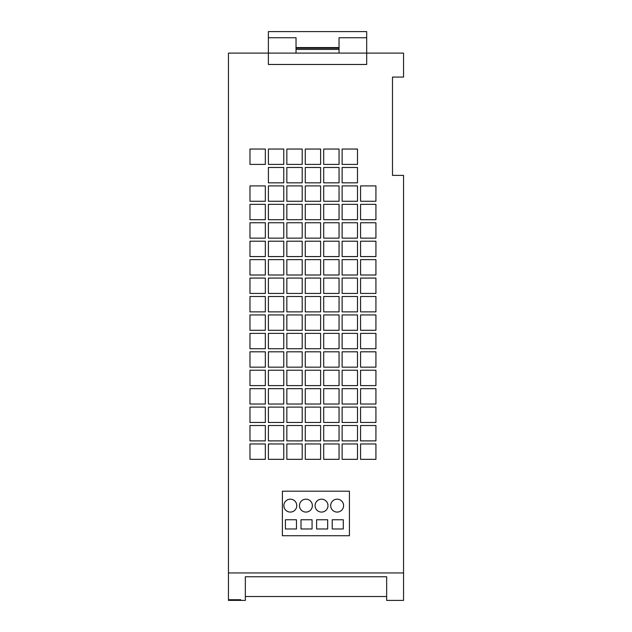 <?xml version="1.0" encoding="UTF-8"?>
<svg xmlns="http://www.w3.org/2000/svg" width="632" height="632" viewBox="0 0 632 632"><rect width="100%" height="100%" fill="white"/><g stroke="black" fill="none" stroke-linecap="round" stroke-linejoin="round"><path stroke-width="0.95" d="M321.53 499.177A6.454 6.454 0 0 0 315.076 505.624A6.454 6.454 0 0 0 321.53 512.078A6.454 6.454 0 0 0 327.984 505.624A6.454 6.454 0 0 0 321.53 499.177M337.132 499.177A6.454 6.454 0 0 0 330.686 505.624A6.454 6.454 0 0 0 337.132 512.078A6.454 6.454 0 0 0 343.587 505.624A6.454 6.454 0 0 0 337.132 499.177M290.317 499.177A6.454 6.454 0 0 0 283.863 505.624A6.454 6.454 0 0 0 290.317 512.078A6.454 6.454 0 0 0 296.771 505.624A6.454 6.454 0 0 0 290.317 499.177M305.92 499.177A6.454 6.454 0 0 0 299.473 505.624A6.454 6.454 0 0 0 305.92 512.078A6.454 6.454 0 0 0 312.374 505.624A6.454 6.454 0 0 0 305.92 499.177M296.029 53.104L296.029 37.746L268.379 37.746L268.379 31.6L366.686 31.6L366.686 53.104L403.556 53.104L403.556 77.064L392.496 77.064L392.496 175.372L403.556 175.372L403.556 600.4L386.658 600.4L386.658 596.529L245.342 596.529L245.342 600.4L240.737 600.4M366.686 37.746L339.044 37.746L339.044 53.104M268.379 37.746L268.379 64.472L366.686 64.472L366.686 53.104L228.444 53.104L228.444 600.376L240.737 600.376M357.499 348.73L357.499 333.372L342.133 333.372L342.133 348.73L357.499 348.73M357.499 164.407L357.499 149.041L342.133 149.041L342.133 164.407L357.499 164.407M320.629 164.407L320.629 149.041L305.272 149.041L305.272 164.407L320.629 164.407M283.768 164.407L283.768 149.041L268.403 149.041L268.403 164.407L283.768 164.407M283.768 201.268L283.768 185.911L268.403 185.911L268.403 201.268L283.768 201.268M357.499 201.268L357.499 185.911L342.133 185.911L342.133 201.268L357.499 201.268M283.768 238.138L283.768 222.772L268.403 222.772L268.403 238.138L283.768 238.138M320.629 238.138L320.629 222.772L305.272 222.772L305.272 238.138L320.629 238.138M339.06 348.73L339.06 333.372L323.702 333.372L323.702 348.73L339.06 348.73M357.499 274.999L357.499 259.641L342.133 259.641L342.133 274.999L357.499 274.999M320.629 274.999L320.629 259.641L305.272 259.641L305.272 274.999L320.629 274.999M283.768 274.999L283.768 259.641L268.403 259.641L268.403 274.999L283.768 274.999M283.768 311.868L283.768 296.503L268.403 296.503L268.403 311.868L283.768 311.868M357.499 311.868L357.499 296.503L342.133 296.503L342.133 311.868L357.499 311.868M283.768 348.73L283.768 333.372L268.403 333.372L268.403 348.73L283.768 348.73M320.629 348.73L320.629 333.372L305.272 333.372L305.272 348.73L320.629 348.73M339.06 238.138L339.06 222.772L323.702 222.772L323.702 238.138L339.06 238.138M339.06 182.838L339.06 167.48L323.702 167.48L323.702 182.838L339.06 182.838M302.199 182.838L302.199 167.48L286.841 167.48L286.841 182.838L302.199 182.838M265.329 219.699L265.329 204.341L249.972 204.341L249.972 219.699L265.329 219.699M339.06 219.699L339.06 204.341L323.702 204.341L323.702 219.699L339.06 219.699M357.499 182.838L357.499 167.48L342.133 167.48L342.133 182.838L357.499 182.838M320.629 182.838L320.629 167.48L305.272 167.48L305.272 182.838L320.629 182.838M283.768 182.838L283.768 167.48L268.403 167.48L268.403 182.838L283.768 182.838M357.499 238.138L357.499 222.772L342.133 222.772L342.133 238.138L357.499 238.138M339.06 164.407L339.06 149.041L323.702 149.041L323.702 164.407L339.06 164.407M302.199 164.407L302.199 149.041L286.841 149.041L286.841 164.407L302.199 164.407M265.329 164.407L265.329 149.041L249.972 149.041L249.972 164.407L265.329 164.407M265.329 201.268L265.329 185.911L249.972 185.911L249.972 201.268L265.329 201.268M339.06 201.268L339.06 185.911L323.702 185.911L323.702 201.268L339.06 201.268M265.329 238.138L265.329 222.772L249.972 222.772L249.972 238.138L265.329 238.138M302.199 238.138L302.199 222.772L286.841 222.772L286.841 238.138L302.199 238.138M265.329 330.299L265.329 314.941L249.972 314.941L249.972 330.299L265.329 330.299M302.199 330.299L302.199 314.941L286.841 314.941L286.841 330.299L302.199 330.299M339.06 330.299L339.06 314.941L323.702 314.941L323.702 330.299L339.06 330.299M357.499 256.568L357.499 241.211L342.133 241.211L342.133 256.568L357.499 256.568M320.629 256.568L320.629 241.211L305.272 241.211L305.272 256.568L320.629 256.568M283.768 256.568L283.768 241.211L268.403 241.211L268.403 256.568L283.768 256.568M283.768 293.43L283.768 278.072L268.403 278.072L268.403 293.43L283.768 293.43M357.499 293.43L357.499 278.072L342.133 278.072L342.133 293.43L357.499 293.43M268.403 385.599L283.768 385.599L283.768 370.233L268.403 370.233L268.403 385.599M286.841 385.599L302.199 385.599L302.199 370.233L286.841 370.233L286.841 385.599M286.841 367.16L302.199 367.16L302.199 351.803L286.841 351.803L286.841 367.16M339.06 256.568L339.06 241.211L323.702 241.211L323.702 256.568L339.06 256.568M302.199 256.568L302.199 241.211L286.841 241.211L286.841 256.568L302.199 256.568M265.329 256.568L265.329 241.211L249.972 241.211L249.972 256.568L265.329 256.568M265.329 293.43L265.329 278.072L249.972 278.072L249.972 293.43L265.329 293.43M339.06 293.43L339.06 278.072L323.702 278.072L323.702 293.43L339.06 293.43M302.199 348.73L302.199 333.372L286.841 333.372L286.841 348.73L302.199 348.73M265.329 348.73L265.329 333.372L249.972 333.372L249.972 348.73L265.329 348.73M339.06 311.868L339.06 296.503L323.702 296.503L323.702 311.868L339.06 311.868M265.329 311.868L265.329 296.503L249.972 296.503L249.972 311.868L265.329 311.868M265.329 274.999L265.329 259.641L249.972 259.641L249.972 274.999L265.329 274.999M302.199 274.999L302.199 259.641L286.841 259.641L286.841 274.999L302.199 274.999M339.06 274.999L339.06 259.641L323.702 259.641L323.702 274.999L339.06 274.999M375.929 201.268L375.929 185.911L360.572 185.911L360.572 201.268L375.929 201.268M302.199 219.699L302.199 204.341L286.841 204.341L286.841 219.699L302.199 219.699M357.499 330.299L357.499 314.941L342.133 314.941L342.133 330.299L357.499 330.299M320.629 330.299L320.629 314.941L305.272 314.941L305.272 330.299L320.629 330.299M283.768 330.299L283.768 314.941L268.403 314.941L268.403 330.299L283.768 330.299M375.929 238.138L375.929 222.772L360.572 222.772L360.572 238.138L375.929 238.138M375.929 219.699L375.929 204.341L360.572 204.341L360.572 219.699L375.929 219.699M375.929 256.568L375.929 241.211L360.572 241.211L360.572 256.568L375.929 256.568M320.629 219.699L320.629 204.341L305.272 204.341L305.272 219.699L320.629 219.699M283.768 422.46L283.768 407.103L268.403 407.103L268.403 422.46L283.768 422.46M375.929 259.641L360.572 259.641L360.572 274.999L375.929 274.999L375.929 259.641M360.572 293.43L375.929 293.43L375.929 278.072L360.572 278.072L360.572 293.43M375.929 296.503L360.572 296.503L360.572 311.868L375.929 311.868L375.929 296.503M302.199 296.503L286.841 296.503L286.841 311.868L302.199 311.868L302.199 296.503M320.629 278.072L305.272 278.072L305.272 293.43L320.629 293.43L320.629 278.072M302.199 278.072L286.841 278.072L286.841 293.43L302.199 293.43L302.199 278.072M283.768 388.664L268.403 388.664L268.403 404.03L283.768 404.03L283.768 388.664M305.272 407.103L305.272 422.46L320.629 422.46L320.629 407.103L305.272 407.103M305.272 388.664L305.272 404.03L320.629 404.03L320.629 388.664L305.272 388.664M339.06 351.803L323.702 351.803L323.702 367.16L339.06 367.16L339.06 351.803M305.272 351.803L305.272 367.16L320.629 367.16L320.629 351.803L305.272 351.803M320.629 370.233L305.272 370.233L305.272 385.599L320.629 385.599L320.629 370.233M323.702 385.599L339.06 385.599L339.06 370.233L323.702 370.233L323.702 385.599M286.841 407.103L286.841 422.46L302.199 422.46L302.199 407.103L286.841 407.103M286.841 388.664L286.841 404.03L302.199 404.03L302.199 388.664L286.841 388.664M320.629 185.911L305.272 185.911L305.272 201.268L320.629 201.268L320.629 185.911M320.629 296.503L305.272 296.503L305.272 311.868L320.629 311.868L320.629 296.503M302.199 185.911L286.841 185.911L286.841 201.268L302.199 201.268L302.199 185.911M360.572 459.33L375.929 459.33L375.929 443.964L360.572 443.964L360.572 459.33M357.499 459.33L357.499 443.964L342.133 443.964L342.133 459.33L357.499 459.33M339.06 443.964L323.702 443.964L323.702 459.33L339.06 459.33L339.06 443.964M305.272 443.964L305.272 459.33L320.629 459.33L320.629 443.964L305.272 443.964M286.841 443.964L286.841 459.33L302.199 459.33L302.199 443.964L286.841 443.964M283.768 459.33L283.768 443.964L268.403 443.964L268.403 459.33L283.768 459.33M360.572 440.891L375.929 440.891L375.929 425.534L360.572 425.534L360.572 440.891M357.499 440.891L357.499 425.534L342.133 425.534L342.133 440.891L357.499 440.891M265.329 388.664L249.972 388.664L249.972 404.03L265.329 404.03L265.329 388.664M265.329 422.46L265.329 407.103L249.972 407.103L249.972 422.46L265.329 422.46M265.329 440.891L265.329 425.534L249.972 425.534L249.972 440.891L265.329 440.891M265.329 459.33L265.329 443.964L249.972 443.964L249.972 459.33L265.329 459.33M249.972 385.599L265.329 385.599L265.329 370.233L249.972 370.233L249.972 385.599M265.329 351.803L249.972 351.803L249.972 367.16L265.329 367.16L265.329 351.803M357.499 219.699L357.499 204.341L342.133 204.341L342.133 219.699L357.499 219.699M283.768 219.699L283.768 204.341L268.403 204.341L268.403 219.699L283.768 219.699M360.572 348.73L375.929 348.73L375.929 333.372L360.572 333.372L360.572 348.73M357.499 367.16L357.499 351.803L342.133 351.803L342.133 367.16L357.499 367.16M360.572 367.16L375.929 367.16L375.929 351.803L360.572 351.803L360.572 367.16M357.499 388.664L342.133 388.664L342.133 404.03L357.499 404.03L357.499 388.664M375.929 370.233L360.572 370.233L360.572 385.599L375.929 385.599L375.929 370.233M342.133 385.599L357.499 385.599L357.499 370.233L342.133 370.233L342.133 385.599M339.06 407.103L323.702 407.103L323.702 422.46L339.06 422.46L339.06 407.103M339.06 388.664L323.702 388.664L323.702 404.03L339.06 404.03L339.06 388.664M360.572 330.299L375.929 330.299L375.929 314.941L360.572 314.941L360.572 330.299M360.572 422.46L375.929 422.46L375.929 407.103L360.572 407.103L360.572 422.46M357.499 422.46L357.499 407.103L342.133 407.103L342.133 422.46L357.499 422.46M360.572 404.03L375.929 404.03L375.929 388.664L360.572 388.664L360.572 404.03M283.768 440.891L283.768 425.534L268.403 425.534L268.403 440.891L283.768 440.891M286.841 425.534L286.841 440.891L302.199 440.891L302.199 425.534L286.841 425.534M305.272 425.534L305.272 440.891L320.629 440.891L320.629 425.534L305.272 425.534M339.06 425.534L323.702 425.534L323.702 440.891L339.06 440.891L339.06 425.534M268.403 367.16L283.768 367.16L283.768 351.803L268.403 351.803L268.403 367.16M403.556 572.94L228.444 572.94M228.444 600.163L240.737 600.163L240.737 599.729L228.444 599.729M386.658 596.529L386.658 576.755L245.342 576.755L245.342 596.529M282.393 491.19L282.393 535.731L349.425 535.731L349.425 491.19L282.393 491.19M301.006 519.757L301.006 528.976L312.066 528.976L312.066 519.757L301.006 519.757M316.616 519.757L316.616 528.976L327.676 528.976L327.676 519.757L316.616 519.757M285.403 519.757L285.403 528.976L296.463 528.976L296.463 519.757L285.403 519.757M332.219 519.757L332.219 528.976L343.279 528.976L343.279 519.757L332.219 519.757M339.044 47.574L296.029 47.574M339.044 48.19L296.029 48.19M339.044 49.414L296.029 49.414M240.737 599.729L228.752 599.729"/></g></svg>
